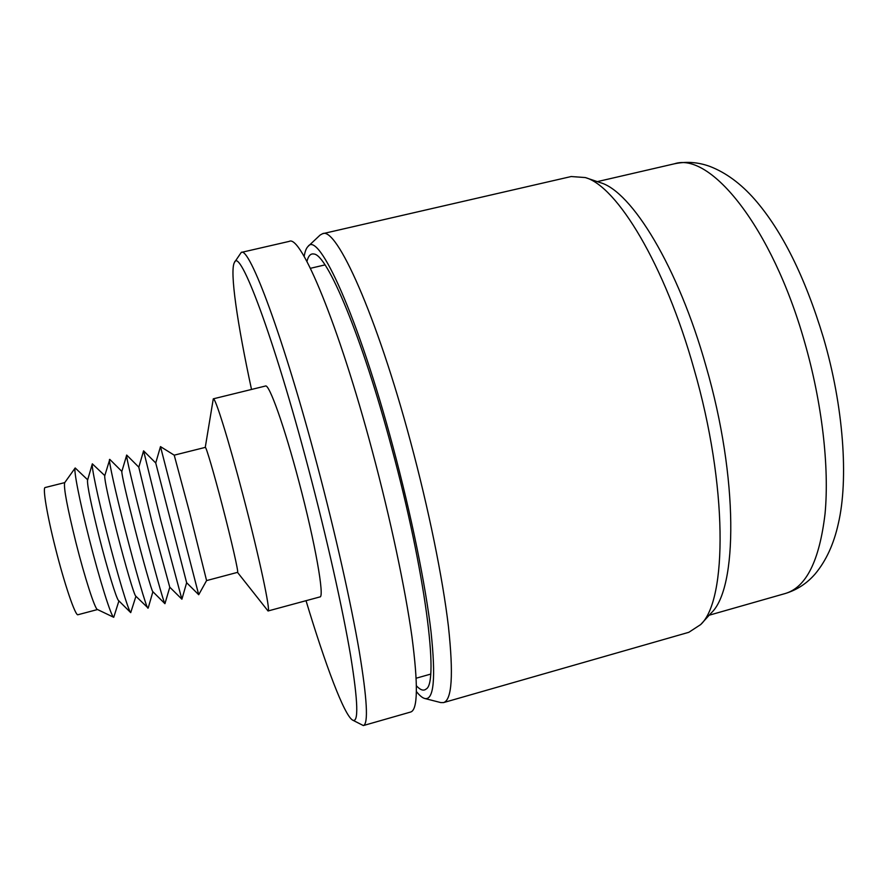 <?xml version="1.0" encoding="UTF-8"?>
<svg xmlns="http://www.w3.org/2000/svg" width="888" height="888" viewBox="0 0 888 888"><rect width="100%" height="100%" fill="white"/><g stroke="black" fill="none" stroke-linecap="round" stroke-linejoin="round"><path stroke-width="1.33" d="M118.925 600.887L113.731 617.304L97.369 609.468C94.961 609.146 84.726 577.533 75.946 542.646C67.299 507.603 63.536 487.645 64.657 482.739L75.191 467.965L87.679 479.82M97.514 609.545L77.978 614.729C75.535 616.538 64.502 584.304 55.4 547.94C47.009 514.851 42.469 487.368 45.144 487.534L64.746 482.617M113.731 617.304C111.355 617.193 99.578 579.82 89.1 538.361C79.52 500.754 73.415 469.341 75.191 467.965M135.931 596.281L130.725 612.631L118.548 600.521C116.517 599.1 107.381 569.308 99.167 536.896C91.076 504.451 87.191 485.603 87.523 480.33L92.33 463.836L104.795 475.624M130.725 612.631C128.549 611.266 117.383 574.27 107.093 533.732C97.713 497.003 91.253 466.1 92.33 463.836M152.891 591.719L148.163 608.091L135.72 596.07C134.188 595.171 125.286 565.101 116.95 532.323C108.669 499.422 104.595 480.619 104.706 475.924L109.779 459.374L121.845 471.406M147.885 608.158C146.331 607.459 135.476 570.14 125.019 529.115C115.484 491.908 108.647 460.916 109.502 459.451M169.797 587.19L164.935 603.685L152.78 591.608C151.77 591.264 143.123 560.927 134.654 527.761C126.196 494.416 121.922 475.679 121.8 471.561L126.707 455.078L138.828 467.188M164.935 603.685C164.025 603.662 153.491 566.022 142.868 524.519C133.189 486.835 125.941 455.777 126.584 455.111M155.733 462.97L186.635 582.706L181.907 599.2L169.752 587.157L152.281 523.221L138.805 467.243L143.579 450.838L155.733 462.97L160.484 446.609L198.712 594.727L206.582 580.574L189.821 513.32L174.226 455.178L160.484 446.609M181.874 599.2L160.65 519.946L143.579 450.838M206.582 580.586L237.573 572.349C238.872 573.149 231.479 540.581 222.189 504.983C213.764 472.549 206.049 446.375 205.317 447.374L174.215 455.167M237.507 572.371L268.043 610.977C271.007 612.398 259.329 557.375 243.234 496.037C228.716 440.315 215.129 396.825 213.287 398.834L205.261 447.386M268.043 610.977L319.902 596.936C324.83 597.802 315.151 542.612 298.956 481.707C284.415 426.362 269.108 383.583 265.468 386.025L213.287 398.834M306.027 600.688C325.374 664.812 344.178 715.184 352.558 720.079C358.763 723.487 358.108 701.953 350.582 655.488C342.69 608.868 326.795 537.939 308.336 468.165C273.471 335.864 239.638 246.953 234.443 262.459C229.493 270.796 237.407 323.976 251.515 389.455M352.558 720.079L363.359 725.563C368.531 723.964 367.155 699.167 359.24 651.17C351.004 603.23 335.364 533.522 317.249 465.168C283.394 336.907 249.262 246.131 241.247 252.425L234.443 262.459M363.359 725.563L410.7 712.01C417.815 709.834 418.215 684.681 411.921 636.53C405.194 588.466 390.487 518.969 372.305 451.082C338.406 323.709 300.666 234.354 289.233 241.381L241.247 252.425M416.45 685.847C420.435 690.131 423.676 691.175 426.185 688.988C439.227 682.805 425.308 571.606 391.664 447.752C361.96 336.452 327.161 254.334 313.93 254.035C310.667 253.335 308.336 255.811 306.926 261.494M416.439 691.574C419.558 695.537 422.333 697.846 424.742 698.49C433.844 700.643 435.941 678.421 431.035 631.845C425.585 585.181 411.344 515.107 392.929 446.609C358.297 316.827 318.692 230.525 308.069 246.409C306.26 248.152 304.961 251.504 304.151 256.488M424.742 698.49L440.792 702.586L443.534 702.597C451.981 700.044 453.613 674.636 448.418 626.384C442.735 578.232 428.66 508.891 410.445 441.325C376.512 314.552 336.297 226.185 322.522 233.733L320.124 235.054L308.069 246.409M443.534 702.597L688.822 632.3L700.665 624.586C727.394 600.044 727.805 485.625 693.961 368.786C664.812 264.602 616.905 186.114 585.292 177.556L571.195 176.534L322.522 233.733M700.665 624.586L711.288 612.909C737.673 588.433 738.561 478.299 706.082 366.455C678.121 266.7 631.546 191.22 600.244 182.628L585.292 177.556M674.392 163.803C710.234 151.682 771.938 226.851 804.439 341.525C822.088 402.653 829.448 467.088 825.052 513.719C819.469 560.728 806.215 587.323 785.292 593.506C797.024 589.91 806.981 583.394 815.162 573.937C826.118 560.783 833.832 544.022 838.316 523.631C848.717 479.376 843.578 406.382 823.431 337.751C805.016 276.901 782.073 230.747 754.6 199.278C740.814 183.616 725.951 172.672 710 166.467C698.268 162.149 686.391 161.261 674.392 163.803L597.302 181.629M324.986 264.902L310.411 268.309M785.292 593.506L709.201 615.206M430.602 674.125L416.195 678.199M186.635 582.706L198.712 594.727"/></g></svg>
